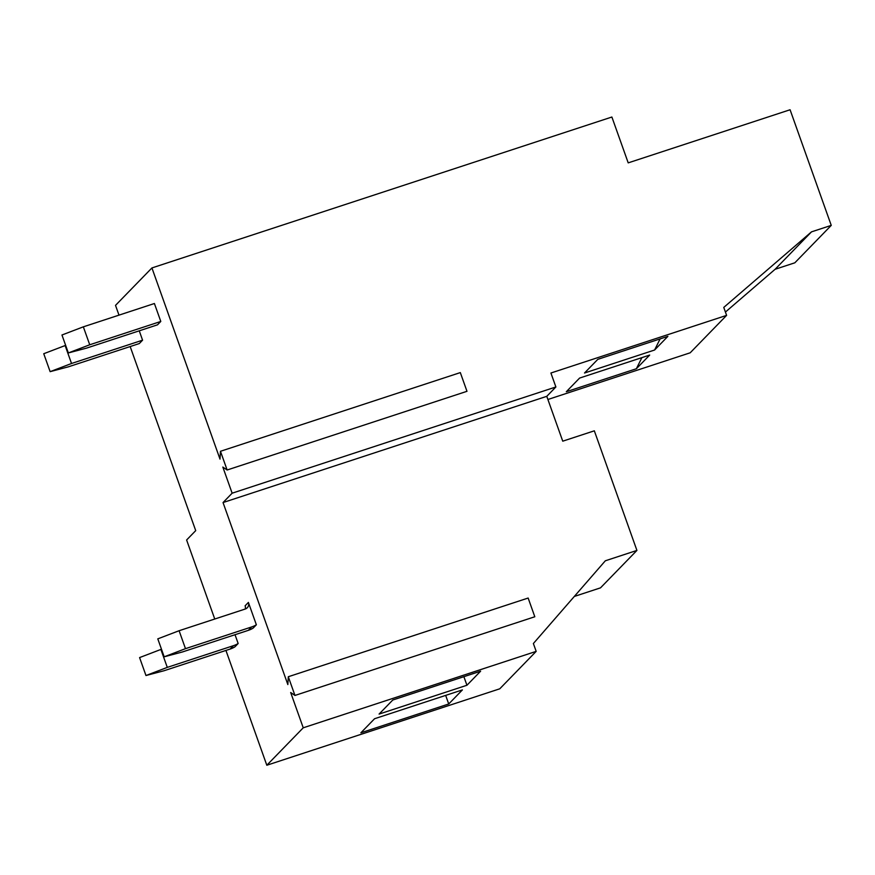 <?xml version="1.0" encoding="UTF-8"?>
<svg xmlns="http://www.w3.org/2000/svg" width="875" height="875" viewBox="0 0 875 875"><rect width="100%" height="100%" fill="white"/><g stroke="black" fill="none" stroke-linecap="round" stroke-linejoin="round"><path stroke-width="1.31" d="M392.777 700.011L379.094 714.077L466.933 685.256L480.616 671.191L392.777 700.011M448.722 703.981L462.405 689.905L374.566 718.736L360.883 732.802L448.722 703.981L445.67 695.406M463.881 676.681L466.933 685.256M636.923 550.419L605.336 560.788L533.378 643.519L536.178 651.372L303.242 727.803L290.675 692.508L294.963 695.45L534.811 616.755L528.15 598.041L288.302 676.736L287.842 684.567L223.037 502.556L546.777 396.331L562.745 441.175L594.333 430.817L636.923 550.419L600.502 587.858L574.317 596.444M636.377 368.736L566.311 391.727L579.6 378.066L649.677 355.075L636.377 368.736L641.9 357.623M654.587 350.022L584.522 373.013L597.811 359.341L667.887 336.35L654.587 350.022L660.111 338.898M227.128 470.006L220.467 451.292L460.316 372.597L466.977 391.311L227.128 470.006L222.83 467.064L232.138 493.194L555.888 386.969L550.911 373.013L726.6 315.372L723.767 307.409L811.508 231.853L831.25 225.378L790.081 109.758L628.206 162.87L611.888 117.02L151.933 267.936L115.511 305.375L118.989 315.131M831.25 225.378L794.828 262.806L775.086 269.292L725.43 312.058M811.508 231.853L775.086 269.292M726.6 315.372L690.189 352.8L547.903 399.492M536.178 651.372L499.756 688.811L266.82 765.242L303.242 727.803M130.167 346.544L195.716 530.633L186.616 539.984L214.758 619.03M220.467 451.292L220.008 459.123L151.933 267.936M555.888 386.969L546.777 396.331M223.037 502.556L232.138 493.194M294.963 695.45L288.302 676.736M225.936 650.431L266.82 765.242M160.792 321.453L154.405 303.516L83.344 326.834L89.731 344.772L160.792 321.453L157.5 324.833L86.439 348.152L68.348 352.942L89.731 344.772M71.52 363.486L65.133 345.548L43.75 353.719L50.138 371.656L71.52 363.486L142.581 340.178L139.256 330.827M142.581 340.178L139.3 343.558L68.239 366.866L50.138 371.656M179.102 630.722L245.241 609.022A5.327 5.162 44.2 0 0 248.402 602.427L256.364 624.794L253.083 628.163A24.489 23.734 -135.8 0 1 248.347 630.339L251.628 626.959L185.489 648.659L164.183 656.808L157.795 638.859L179.102 630.722L185.489 648.659M235.014 634.703L238.153 643.519L234.872 646.888A24.489 23.734 -135.8 0 1 230.136 649.053L233.417 645.684L167.278 667.384L145.972 675.522L139.584 657.584L160.891 649.436L167.278 667.384M68.348 352.942L61.961 334.994L83.344 326.834M161.492 649.25L160.891 649.436M145.972 675.522L164.008 670.753L230.136 649.053M233.417 645.684A24.489 23.734 44.2 0 0 238.153 643.519M164.183 656.808L182.219 652.028L248.347 630.339M248.402 602.427L245.12 605.795A5.327 5.162 -135.8 0 1 245.219 609.033M251.628 626.959A24.489 23.734 44.2 0 0 256.364 624.794"/></g></svg>

